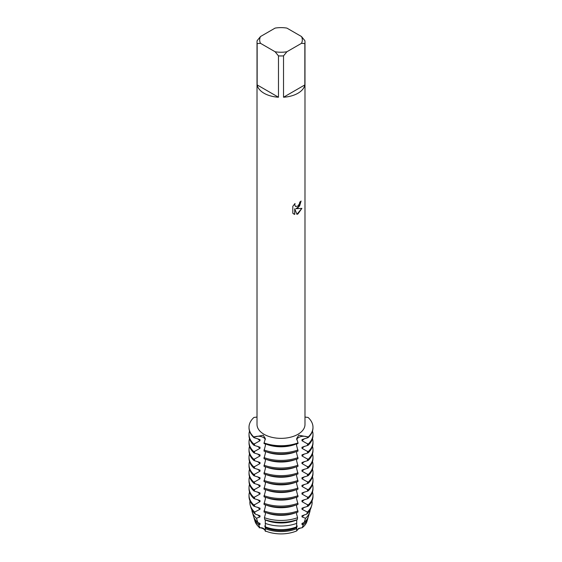 <?xml version="1.0" encoding="UTF-8"?>
<svg xmlns="http://www.w3.org/2000/svg" width="562" height="562" viewBox="0 0 562 562"><rect width="100%" height="100%" fill="white"/><g stroke="black" fill="none" stroke-linecap="round" stroke-linejoin="round"><path stroke-width="0.84" d="M307.302 519.885A26.386 15.23 180 0 1 302.187 527.746L298.654 528.343L296.722 530.9L298.654 528.343L302.187 527.746A7.144 4.124 0 0 0 296.722 530.9A26.386 15.23 180 0 1 265.278 530.9A7.144 4.124 0 0 0 259.813 527.746L258.689 524.852L260.002 524.522L260.002 523.405L257.86 522.527L256.476 518.29L260.002 516.899L260.002 515.79L255.211 514.082L254.635 512.045L260.002 509.284L260.002 508.174L253.919 506.2L253.919 505.083L260.002 501.669L260.002 500.559L253.919 498.578L253.919 497.468L260.002 494.054L260.002 492.944L253.919 490.963L253.919 489.853L260.002 486.439L260.002 485.329L253.919 483.348L253.919 482.238L260.002 478.824L260.002 477.707L253.919 475.733L253.919 474.623L260.002 471.202L260.002 470.092L253.919 468.118L253.919 467.008L260.002 463.587L260.002 462.477L253.919 460.503L253.919 459.386L260.002 455.972L260.002 454.862L253.919 452.881L253.919 451.771L260.002 448.357L260.002 447.247L253.919 445.266L253.919 444.156L260.002 440.741L260.002 439.632L253.919 437.65L254.495 436.885A7.144 4.124 180 0 1 265.334 439.674A7.144 4.124 0 0 0 263.346 437.461A7.144 4.124 0 0 0 254.495 436.885L253.919 437.096A31.985 18.462 180 0 1 253.919 417.447L257.017 417.06M253.919 437.65A31.985 18.462 0 0 1 249.015 427.83L249.015 427.275A31.985 18.462 180 0 0 253.919 437.096L263.199 435.199L265.348 438.55L263.985 443.46A31.985 18.462 0 0 0 298.015 443.46L298.015 442.905A31.985 18.462 180 0 1 263.985 442.905A31.985 18.462 180 0 0 298.015 442.905L296.652 438.55L298.801 435.199L307.505 436.885A7.144 4.124 0 0 0 298.654 437.461A7.144 4.124 0 0 0 296.666 439.674A7.144 4.124 180 0 1 307.505 436.885L308.081 437.65L301.998 439.632L301.998 440.741L308.081 444.156L308.081 445.266L301.998 447.247L301.998 448.357L308.081 451.771L308.081 452.881L301.998 454.862L301.998 455.972L308.081 459.386L308.081 460.503L301.998 462.477L301.998 463.587L308.081 467.008L308.081 468.118L301.998 470.092L301.998 471.202L308.081 474.623L308.081 475.733L301.998 477.707L301.998 478.817L308.081 482.238L308.081 483.348L301.998 485.329L301.998 486.439L308.081 489.853L308.081 490.963L301.998 492.944L301.998 494.054L308.081 497.468L308.081 498.578L301.998 500.559L301.998 501.669L308.081 505.083L308.081 506.2L301.998 508.174L301.998 509.284L307.365 512.045L306.789 514.082L301.998 515.79L301.998 516.899L305.524 518.29L304.14 522.527L301.998 523.405L301.998 524.515L303.311 524.852L302.187 527.746A26.386 15.23 180 0 0 307 521.248L307.814 518.522A27.208 15.708 180 0 1 303.311 524.852M308.081 417.447A31.985 18.462 180 0 1 312.985 427.275A31.985 18.462 180 0 1 308.081 437.096A31.985 18.462 180 0 0 308.081 417.447L304.983 417.06M258.689 524.852A27.208 15.708 180 0 1 254.186 518.522L255 521.248A26.386 15.23 180 0 0 259.813 527.746A26.386 15.23 180 0 1 254.698 519.885M259.23 527.837C262.651 527.353 264.702 528.533 265.376 531.385C264.702 528.533 262.651 527.353 259.23 527.837M297.958 207.919L295.907 208.706L301.878 208.362L297.958 213.918L296.947 214.347L294.734 208.776L294.734 214.417L292.809 213.279L292.809 206.324L295.029 203.486L294.727 204.87L295.556 206.514L297.958 206.057L299.532 203.57L299.764 202.123A23.983 13.846 0 0 0 301.106 201.048L297.958 207.919M297.958 93.243A23.983 13.846 180 0 1 283.529 97.226L283.529 55.877A23.983 13.846 180 0 1 278.471 55.877L278.471 97.226A23.983 13.846 180 0 1 257.15 84.911L257.15 43.569A23.983 13.846 180 0 1 257.017 42.108A23.983 13.846 180 0 1 257.15 40.647L260.508 36.53L275.106 28.1A21.321 12.308 180 0 1 286.894 28.1L301.492 36.53A21.321 12.308 180 0 1 301.492 43.33L304.85 43.569L304.85 84.911A23.983 13.846 180 0 1 297.958 93.243M301.492 36.53L304.85 40.647A23.983 13.846 180 0 1 304.983 42.108L304.983 424.507A23.983 13.846 180 0 1 297.958 434.3A23.983 13.846 180 0 1 271.818 437.299A23.983 13.846 180 0 1 257.017 424.507L257.017 42.108M301.063 201.084L299.602 206.043L295.907 208.706M295.514 206.493L294.692 204.849L294.952 203.57M293.694 213.989L294.699 214.389L294.734 208.776M296.94 214.319L301.829 208.376M257.15 43.569L260.508 43.33A21.321 12.308 180 0 1 260.508 36.53M260.508 43.33L275.106 51.76L278.471 55.877M283.529 55.877L286.894 51.76A21.321 12.308 180 0 1 275.106 51.76M286.894 51.76L301.492 43.33M304.983 42.108A23.983 13.846 180 0 1 304.85 43.569M278.471 97.226L257.15 84.911M304.85 84.911L283.529 97.226M265.229 526.425L265.278 530.9A26.386 15.23 180 0 0 296.722 530.9L296.771 526.425M297.298 525.969L296.722 527.058M265.229 519.759L265.426 526.896A27.889 16.101 0 0 0 296.574 526.896L296.771 519.759M265.271 512.453L265.44 513.886L264.435 517.7L264.737 519.583A30.488 17.605 0 0 0 297.263 519.583L297.565 517.7L296.56 513.886L296.729 512.453M265.271 504.831L265.44 506.271L263.985 512.01A31.985 18.462 0 0 0 298.015 512.01L296.56 506.271L296.729 504.831M265.271 497.215L265.44 498.656L263.985 504.388A31.985 18.462 0 0 0 298.015 504.388L296.56 498.656L296.729 497.215M265.271 489.6L265.44 491.04L263.985 496.773A31.985 18.462 0 0 0 298.015 496.773L296.56 491.04L296.729 489.6M265.271 481.985L265.44 483.425L263.985 489.158A31.985 18.462 0 0 0 298.015 489.158L296.56 483.425L296.729 481.985M265.271 474.37L265.44 475.81L263.985 481.543A31.985 18.462 0 0 0 298.015 481.543L296.56 475.81L296.729 474.37M265.271 466.755L265.44 468.188L263.985 473.928A31.985 18.462 0 0 0 298.015 473.928L296.56 468.188L296.729 466.755M265.271 459.133L265.44 460.573L263.985 466.312A31.985 18.462 0 0 0 298.015 466.312L296.56 460.573L296.729 459.133M265.271 451.518L265.44 452.958L263.985 458.69A31.985 18.462 0 0 0 298.015 458.69L296.56 452.958L296.729 451.518M265.271 443.903L265.44 445.343L263.985 451.075A31.985 18.462 0 0 0 298.015 451.075L296.56 445.343L296.729 443.903M265.278 527.058L264.702 525.969M249.015 427.275A31.985 18.462 180 0 1 253.919 417.447M260.002 440.741A26.259 15.16 180 0 1 257.782 438.718M295.394 444.317A26.259 15.16 180 0 1 266.606 444.317M253.919 444.156A31.985 18.462 180 0 1 249.015 434.335A31.985 18.462 180 0 1 249.521 431.082M298.015 449.965A31.985 18.462 180 0 1 263.985 449.965M249.015 434.335L249.015 435.445A31.985 18.462 0 0 0 253.919 445.266M260.002 448.357A26.259 15.16 180 0 1 257.782 446.333M295.394 451.932A26.259 15.16 180 0 1 266.606 451.932M304.218 446.333A26.259 15.16 180 0 1 301.998 448.357M253.919 451.771A31.985 18.462 180 0 1 249.015 441.95A31.985 18.462 180 0 1 249.521 438.697M298.015 457.58A31.985 18.462 180 0 1 263.985 457.58M312.479 438.697A31.985 18.462 180 0 1 312.985 441.95A31.985 18.462 180 0 1 308.081 451.771M249.015 441.95L249.015 443.06A31.985 18.462 0 0 0 253.919 452.881M308.081 452.881A31.985 18.462 0 0 0 312.985 443.06L312.985 441.95M260.002 455.972A26.259 15.16 180 0 1 257.782 453.948M295.394 459.547A26.259 15.16 180 0 1 266.606 459.547M304.218 453.948A26.259 15.16 180 0 1 301.998 455.972M253.919 459.386A31.985 18.462 180 0 1 249.015 449.565A31.985 18.462 180 0 1 249.521 446.312M298.015 465.203A31.985 18.462 180 0 1 263.985 465.203M312.479 446.312A31.985 18.462 180 0 1 312.985 449.565A31.985 18.462 180 0 1 308.081 459.386M249.015 449.565L249.015 450.675A31.985 18.462 0 0 0 253.919 460.503M308.081 460.503A31.985 18.462 0 0 0 312.985 450.675L312.985 449.565M260.002 463.587A26.259 15.16 180 0 1 257.782 461.564M295.394 467.163A26.259 15.16 180 0 1 266.606 467.163M304.218 461.564A26.259 15.16 180 0 1 301.998 463.587M253.919 467.008A31.985 18.462 180 0 1 249.015 457.18A31.985 18.462 180 0 1 249.521 453.927M298.015 472.818A31.985 18.462 180 0 1 263.985 472.818M312.479 453.927A31.985 18.462 180 0 1 312.985 457.18A31.985 18.462 180 0 1 308.081 467.008M249.015 457.18L249.015 458.29A31.985 18.462 0 0 0 253.919 468.118M308.081 468.118A31.985 18.462 0 0 0 312.985 458.29L312.985 457.18M260.002 471.202A26.259 15.16 180 0 1 257.782 469.186M295.394 474.785A26.259 15.16 180 0 1 266.606 474.785M304.218 469.186A26.259 15.16 180 0 1 301.998 471.202M253.919 474.623A31.985 18.462 180 0 1 249.015 464.795A31.985 18.462 180 0 1 249.521 461.543M298.015 480.433A31.985 18.462 180 0 1 263.985 480.433M312.479 461.543A31.985 18.462 180 0 1 312.985 464.795A31.985 18.462 180 0 1 308.081 474.623M249.015 464.795L249.015 465.905A31.985 18.462 0 0 0 253.919 475.733M308.081 475.733A31.985 18.462 0 0 0 312.985 465.905L312.985 464.795M260.002 478.817A26.259 15.16 180 0 1 257.782 476.801M295.394 482.4A26.259 15.16 180 0 1 266.606 482.4M304.218 476.801A26.259 15.16 180 0 1 301.998 478.817M253.919 482.238A31.985 18.462 180 0 1 249.015 472.417A31.985 18.462 180 0 1 249.521 469.165M298.015 488.048A31.985 18.462 180 0 1 263.985 488.048M312.479 469.165A31.985 18.462 180 0 1 312.985 472.417A31.985 18.462 180 0 1 308.081 482.238M249.015 472.417L249.015 473.527A31.985 18.462 0 0 0 253.919 483.348M308.081 483.348A31.985 18.462 0 0 0 312.985 473.527L312.985 472.417M260.002 486.439A26.259 15.16 180 0 1 257.782 484.416M295.394 490.015A26.259 15.16 180 0 1 266.606 490.015M304.218 484.416A26.259 15.16 180 0 1 301.998 486.439M253.919 489.853A31.985 18.462 180 0 1 249.015 480.032A31.985 18.462 180 0 1 249.521 476.78M298.015 495.663A31.985 18.462 180 0 1 263.985 495.663M312.479 476.78A31.985 18.462 180 0 1 312.985 480.032A31.985 18.462 180 0 1 308.081 489.853M249.015 480.032L249.015 481.142A31.985 18.462 0 0 0 253.919 490.963M308.081 490.963A31.985 18.462 0 0 0 312.985 481.142L312.985 480.032M260.002 494.054A26.259 15.16 180 0 1 257.782 492.031M295.394 497.63A26.259 15.16 180 0 1 266.606 497.63M304.218 492.031A26.259 15.16 180 0 1 301.998 494.054M253.919 497.468A31.985 18.462 180 0 1 249.015 487.647A31.985 18.462 180 0 1 249.521 484.395M298.015 503.278A31.985 18.462 180 0 1 263.985 503.278M312.479 484.395A31.985 18.462 180 0 1 312.985 487.647A31.985 18.462 180 0 1 308.081 497.468M249.015 487.647L249.015 488.757A31.985 18.462 0 0 0 253.919 498.578M308.081 498.578A31.985 18.462 0 0 0 312.985 488.757L312.985 487.647M254.186 518.522A27.208 15.708 180 0 1 253.919 517.391M296.574 528.744A27.208 15.708 180 0 1 265.426 528.744M308.081 517.391A27.208 15.708 180 0 1 307.814 518.522M260.002 524.515A26.259 15.16 180 0 1 257.614 522.309M296.771 527.535A26.259 15.16 180 0 1 265.229 527.535M304.386 522.309A26.259 15.16 180 0 1 301.998 524.515M260.002 501.669A26.259 15.16 180 0 1 257.782 499.646M295.394 505.245A26.259 15.16 180 0 1 266.606 505.245M304.218 499.646A26.259 15.16 180 0 1 301.998 501.669M253.919 505.083A31.985 18.462 180 0 1 249.015 495.262A31.985 18.462 180 0 1 249.521 492.01M298.015 510.9A31.985 18.462 180 0 1 263.985 510.9M312.479 492.01A31.985 18.462 180 0 1 312.985 495.262A31.985 18.462 180 0 1 308.081 505.083M256.476 518.29A29.175 16.846 180 0 1 252.247 512.024L253.511 516.26A27.889 16.101 0 0 0 257.86 522.527M304.14 522.527A27.889 16.101 0 0 0 308.489 516.26L309.753 512.024A29.175 16.846 180 0 1 305.524 518.29M252.247 512.024A29.175 16.846 180 0 1 251.853 509.853M296.799 523.334A29.175 16.846 180 0 1 265.201 523.334M310.147 509.853A29.175 16.846 180 0 1 309.753 512.024M249.015 495.262L249.015 496.372A31.985 18.462 0 0 0 253.919 506.2M308.081 506.2A31.985 18.462 0 0 0 312.985 496.372L312.985 495.262M260.002 516.899A26.259 15.16 180 0 1 257.782 514.883M296.771 519.92A26.259 15.16 180 0 1 265.229 519.92M304.218 514.883A26.259 15.16 180 0 1 301.998 516.899M254.635 512.045A31.135 17.977 180 0 1 250.315 505.526L250.954 507.676A30.488 17.605 0 0 0 255.211 514.082M306.789 514.082A30.488 17.605 0 0 0 311.046 507.676L311.685 505.526A31.135 17.977 180 0 1 307.365 512.045M260.002 509.284A26.259 15.16 180 0 1 257.782 507.261M295.394 512.86A26.259 15.16 180 0 1 266.606 512.86M304.218 507.261A26.259 15.16 180 0 1 301.998 509.284M250.315 505.526A31.135 17.977 180 0 1 249.985 500.882M297.565 517.7A31.135 17.977 180 0 1 264.435 517.7M312.015 500.882A31.135 17.977 180 0 1 311.685 505.526M308.081 445.266A31.985 18.462 0 0 0 312.985 435.445L312.985 434.335A31.985 18.462 180 0 1 308.081 444.156M312.479 431.082A31.985 18.462 180 0 1 312.985 434.335M304.218 438.718A26.259 15.16 180 0 1 301.998 440.741M308.081 437.65A31.985 18.462 0 0 0 312.985 427.83L312.985 427.275M254.495 437.763L254.495 436.885A14.254 8.226 120 0 0 254.488 436.66M307.505 437.763L307.505 436.885A14.254 8.226 60 0 1 307.512 436.66M307.505 451.251L307.505 452.993M307.505 458.866L307.505 460.608M307.505 466.481L307.505 468.223M307.505 474.096L307.505 475.845M307.505 481.711L307.505 483.461M307.505 489.326L307.505 491.076M307.505 496.941L307.505 498.691M307.505 504.564L307.505 506.306M307.505 443.629L307.505 445.378M254.495 504.564L254.495 506.306M254.495 496.941L254.495 498.691M254.495 489.326L254.495 491.076M254.495 481.711L254.495 483.461M254.495 474.096L254.495 475.845M254.495 466.481L254.495 468.223M254.495 458.866L254.495 460.608M254.495 451.251L254.495 452.993M254.495 443.629L254.495 445.378"/></g></svg>
